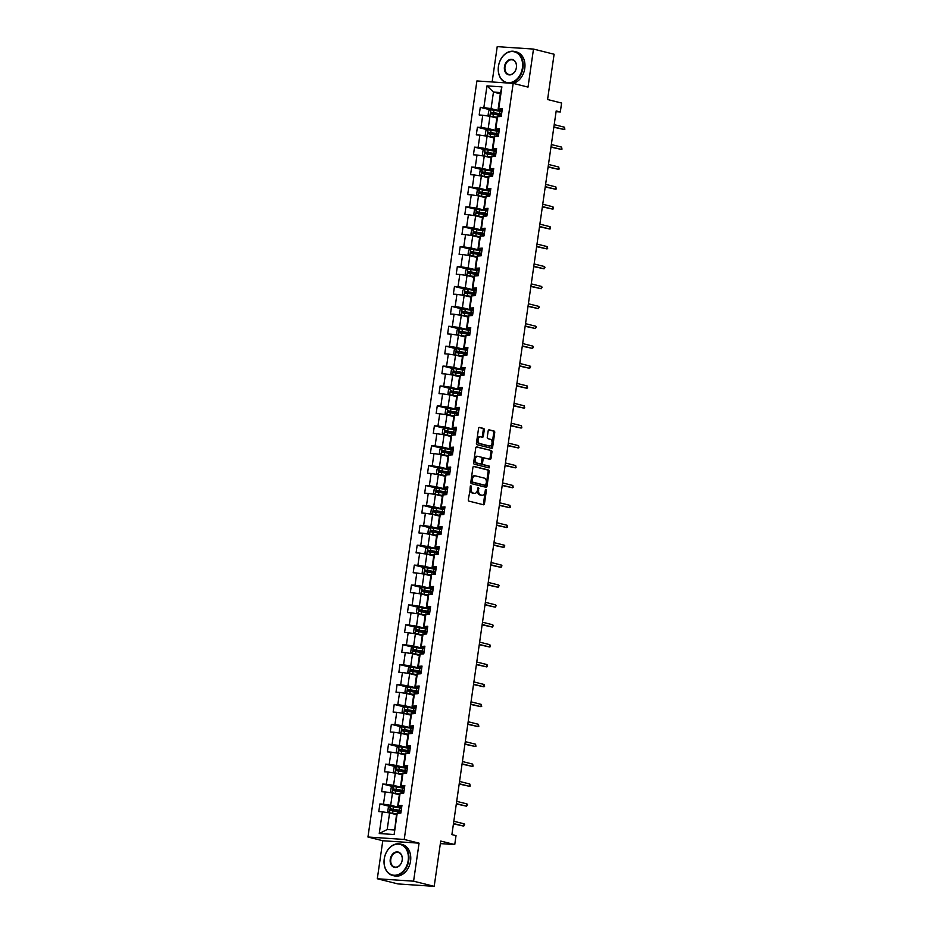 <?xml version="1.0" encoding="UTF-8"?>
<svg xmlns="http://www.w3.org/2000/svg" width="933" height="933" viewBox="0 0 933 933"><rect width="100%" height="100%" fill="white"/><g stroke="black" fill="none" stroke-linecap="round" stroke-linejoin="round"><path stroke-width="1.4" d="M470.908 485.626L468.296 499.668A1.271 0.828 93.8 0 0 468.926 501.114L483.492 504.765A1.271 0.828 93.8 0 0 484.484 503.715L486.396 490.408L485.895 489.382L485.02 491.854A4.07 2.647 93.8 0 1 482.151 495.26A4.07 2.647 93.8 0 1 481.848 495.213L480.635 494.898A4.07 2.647 93.8 0 1 478.617 490.245L478.431 487.504L477.486 489.965A4.07 2.647 93.8 0 1 474.629 493.37A4.07 2.647 93.8 0 1 474.326 493.324L473.113 493.021A4.07 2.647 93.8 0 1 471.095 488.367L470.908 485.626M484.262 429.891A1.271 0.828 93.8 0 0 483.632 428.445L479.539 427.419A1.271 0.828 93.8 0 0 478.547 428.469L476.425 443.245A1.271 0.828 93.8 0 0 477.055 444.703L491.621 448.353A1.271 0.828 93.8 0 0 492.612 447.304L494.735 432.527A1.271 0.828 93.8 0 0 494.105 431.069L489.172 429.833A1.271 0.828 93.8 0 0 488.181 430.883L487.271 437.204A1.271 0.828 93.8 0 0 487.901 438.662L490.35 439.268A3.394 2.216 93.8 0 1 492.053 442.965A3.394 2.216 93.8 0 1 489.638 446.009A3.394 2.216 93.8 0 1 489.382 445.974L479.795 443.572A3.394 2.216 93.8 0 1 478.081 439.875A3.394 2.216 93.8 0 1 480.507 436.831A3.394 2.216 93.8 0 1 480.763 436.866L482.361 437.274A1.271 0.828 93.8 0 0 483.352 436.224L484.262 429.891L483.282 429.833A1.271 0.828 93.8 0 0 482.653 428.375L479.107 427.489M413.587 881.184L419.069 843.164L382.787 840.738L377.305 878.758L413.587 881.184L434.195 886.35L440.726 841.053L454.744 844.563L456.027 835.641L451.899 834.603L556.185 110.945L560.313 111.972L561.596 103.038L547.578 99.528L554.109 54.242L533.489 49.076L497.219 46.65L492.134 81.976M419.069 843.164L404.222 839.455L513.173 83.375L528.02 87.096L533.489 49.076M473.929 466.36A1.271 0.828 93.8 0 0 472.938 467.41L470.815 482.198A1.271 0.828 93.8 0 0 471.445 483.644L486.011 487.294A1.271 0.828 93.8 0 0 486.991 486.245L489.125 471.468A1.271 0.828 93.8 0 0 488.495 470.01L473.742 466.348M473.614 462.721L475.748 447.945A1.271 0.828 93.8 0 1 476.74 446.895L491.306 450.546A1.271 0.828 93.8 0 1 491.936 451.992L491.026 458.325A1.271 0.828 93.8 0 1 490.035 459.374L484.122 457.893A1.271 0.828 93.8 0 0 483.131 458.943L482.524 463.13A1.271 0.828 93.8 0 0 483.154 464.587L489.312 466.127L489.125 467.899L474.244 464.179A1.271 0.828 93.8 0 1 473.614 462.721M434.195 886.35L397.924 883.924L377.305 878.758M404.222 839.455L367.952 837.018L476.903 80.949L513.173 83.375M490.641 109.931L480.273 107.33L479.177 114.981L482.746 115.225L480.985 127.471L477.404 127.238L476.308 134.888L479.877 135.122L478.116 147.379L474.535 147.134L473.439 154.796L477.02 155.03L475.247 167.275L471.666 167.042L470.57 174.693L474.151 174.938L472.378 187.183L468.798 186.938L467.701 194.6L471.282 194.834L469.509 207.079L465.929 206.846L464.832 214.497L468.413 214.742L466.64 226.987L463.071 226.754L461.963 234.405L465.544 234.638L463.771 246.895L460.202 246.65L459.094 254.312L462.675 254.546L460.914 266.791L457.333 266.558L456.225 274.209L459.806 274.454L458.045 286.699L454.464 286.454L453.356 294.117L456.937 294.35L455.176 306.595L451.595 306.362L450.487 314.013L454.068 314.258L452.307 326.503L448.726 326.27L447.618 333.921L451.199 334.154L449.438 346.411L445.857 346.166L444.749 353.829L448.33 354.062L446.569 366.307L442.988 366.074L441.88 373.725L445.461 373.97L443.7 386.215L440.119 385.97L439.023 393.633L442.592 393.866L440.831 406.123L437.25 405.878L436.154 413.529L439.723 413.774L437.962 426.019L434.381 425.786L433.285 433.437L436.866 433.682L435.093 445.927L431.512 445.682L430.416 453.345L433.997 453.578L432.224 465.824L428.644 465.59L427.547 473.241L431.128 473.486L429.355 485.731L425.786 485.487L424.678 493.149L428.259 493.382L426.486 505.639L422.917 505.394L421.809 513.045L425.39 513.29L423.629 525.536L420.048 525.302L418.94 532.953L422.521 533.198L420.76 545.443L417.179 545.199L416.071 552.861L419.652 553.094L417.891 565.34L414.31 565.106L413.202 572.757L416.783 573.002L415.022 585.248L411.441 585.003L410.333 592.665L413.914 592.898L412.153 605.155L408.572 604.911L407.464 612.561L411.045 612.806L409.284 625.052L405.703 624.818L404.595 632.469L408.176 632.714L406.415 644.96L402.834 644.715L401.738 652.377L405.307 652.61L403.546 664.856L399.965 664.623L398.869 672.273L402.438 672.518L400.677 684.764L397.096 684.519L396 692.181L399.581 692.414L397.808 704.672L394.227 704.427L393.131 712.077L396.712 712.322L394.939 724.568L391.359 724.335L390.262 731.985L393.843 732.23L392.07 744.476L388.49 744.231L387.393 751.893L390.974 752.126L389.201 764.372L385.632 764.139L384.524 771.789L388.105 772.034L386.332 784.28L382.763 784.035L381.655 791.697L385.236 791.93L383.475 804.188L379.894 803.943L378.786 811.593L382.367 811.838L379.241 833.531L394.146 834.522L396.642 813.401L400.852 813.075L401.948 805.424L397.75 805.739L399.511 793.493L403.709 793.167L404.817 785.516L400.619 785.843L402.38 773.597L406.578 773.27L407.686 765.608L403.488 765.935L405.249 753.689L409.447 753.363L410.555 745.712L406.356 746.038L408.118 733.781L412.316 733.466L413.424 725.804L409.225 726.131L410.986 713.885L415.185 713.558L416.293 705.908L412.083 706.223L413.855 693.977L418.054 693.651L419.162 686L414.952 686.326L416.724 674.081L420.923 673.754L422.031 666.092L417.821 666.419L419.593 654.173L423.792 653.846L424.9 646.196L420.69 646.522L422.462 634.265L426.661 633.95L427.757 626.288L423.559 626.614L425.331 614.369L429.53 614.042L430.626 606.392L426.428 606.707L428.189 594.461L432.399 594.134L433.495 586.484L429.297 586.81L431.058 574.565L435.268 574.238L436.364 566.576L432.166 566.902L433.927 554.657L438.137 554.33L439.233 546.68L435.035 547.006L436.796 534.749L441.006 534.434L442.102 526.772L437.904 527.098L439.665 514.853L443.863 514.526L444.971 506.876L440.773 507.19L442.534 494.945L446.732 494.618L447.84 486.968L443.641 487.294L445.403 475.049L449.601 474.722L450.709 467.06L446.51 467.386L448.272 455.141L452.47 454.814L453.578 447.164L449.379 447.49L451.14 435.233L455.339 434.918L456.447 427.256L452.237 427.582L454.009 415.337L458.208 415.01L459.316 407.359L455.106 407.674L456.878 395.429L461.077 395.102L462.185 387.452L457.975 387.778L459.747 375.533L463.946 375.206L465.054 367.544L460.844 367.87L462.616 355.625L466.815 355.298L467.911 347.647L463.713 347.974L465.474 335.717L469.684 335.402L470.78 327.74L466.582 328.066L468.343 315.821L472.553 315.494L473.649 307.843L469.451 308.158L471.212 295.913L475.422 295.586L476.518 287.935L472.32 288.262L474.081 276.005L478.291 275.69L479.387 268.028L475.189 268.354L476.95 256.108L481.148 255.782L482.256 248.131L478.058 248.446L479.819 236.201L484.017 235.874L485.125 228.223L480.927 228.55L482.688 216.304L486.886 215.978L487.994 208.316L483.795 208.642L485.557 196.397L489.755 196.07L490.863 188.419L486.664 188.746L488.425 176.489L492.624 176.174L493.732 168.511L489.522 168.838L491.294 156.592L495.493 156.266L496.601 148.615L492.391 148.93L494.163 136.685L498.362 136.358L499.47 128.707L495.26 129.034L497.032 116.788L501.231 116.462L502.339 108.799L498.129 109.126L500.52 92.542L493.464 92.075L491.073 108.66L501.966 111.389M480.273 107.33L483.854 107.563L486.979 85.883L501.884 86.874L498.758 108.566M497.651 116.217L495.889 128.474M494.782 136.125L493.021 148.37M491.913 156.033L490.152 168.278M489.044 175.929L487.283 188.174M486.175 195.837L484.414 208.082M483.306 215.733L481.545 227.99M480.448 235.641L478.676 247.886M477.579 255.549L475.807 267.794M474.71 275.445L472.938 287.691M471.841 295.353L470.069 307.598M468.972 315.249L467.211 327.506M466.103 335.157L464.342 347.403M463.234 355.065L461.473 367.31M460.366 374.961L458.604 387.207M457.497 394.869L455.736 407.115M454.628 414.765L452.867 427.022M451.759 434.673L449.998 446.919M448.89 454.581L447.129 466.827M446.021 474.477L444.26 486.723M443.163 494.385L441.391 506.631M440.294 514.281L438.522 526.539M437.425 534.189L435.653 546.435M434.556 554.097L432.784 566.343M431.687 573.993L429.915 586.239M428.818 593.901L427.057 606.147M425.949 613.797L424.188 626.055M423.081 633.705L421.319 645.951M420.212 653.613L418.451 665.859M417.343 673.509L415.582 685.755M414.474 693.417L412.713 705.663M411.605 713.313L409.844 725.571M408.736 733.221L406.975 745.467M405.878 753.129L404.106 765.375M403.009 773.025L401.237 785.283M400.14 792.933L398.368 805.179M397.271 812.841L394.146 834.522M499.097 131.285L488.204 128.556L489.965 116.31L496.846 118.036M499.272 130.037L495.26 129.034M489.965 116.31L482.746 115.225M488.204 128.556L480.985 127.471M496.228 151.193L485.335 148.464L487.096 136.218L493.977 137.932M496.403 149.945L492.391 148.93M487.096 136.218L479.877 135.122M485.335 148.464L478.116 147.379M493.359 171.089L482.466 168.372L484.239 156.114L491.108 157.84M493.534 169.841L489.522 168.838M484.239 156.114L477.02 155.03M482.466 168.372L475.247 167.275M490.49 190.997L479.597 188.268L481.37 176.022L488.239 177.748M490.665 189.749L486.664 188.746M481.37 176.022L474.151 174.938M479.597 188.268L472.378 187.183M487.621 210.905L476.728 208.176L478.501 195.93L485.37 197.644M487.796 209.645L483.795 208.642M478.501 195.93L471.282 194.834M476.728 208.176L469.509 207.079M484.752 230.801L473.859 228.072L475.632 215.826L482.513 217.552M484.938 229.553L480.927 228.55M475.632 215.826L468.413 214.742M473.859 228.072L466.64 226.987M481.883 250.709L470.99 247.98L472.763 235.734L479.644 237.448M482.069 249.461L478.058 248.446M472.763 235.734L465.544 234.638M470.99 247.98L463.771 246.895M479.014 270.605L468.133 267.888L469.894 255.63L476.775 257.356M479.2 269.357L475.189 268.354M469.894 255.63L462.675 254.546M468.133 267.888L460.914 266.791M476.145 290.513L465.264 287.784L467.025 275.538L473.906 277.264M476.331 289.265L472.32 288.262M467.025 275.538L459.806 274.454M465.264 287.784L458.045 286.699M473.276 310.421L462.395 307.692L464.156 295.446L471.037 297.161M473.463 309.161L469.451 308.158M464.156 295.446L456.937 294.35M462.395 307.692L455.176 306.595M470.407 330.317L459.526 327.588L461.287 315.342L468.168 317.068M470.594 329.069L466.582 328.066M461.287 315.342L454.068 314.258M459.526 327.588L452.307 326.503M467.55 350.225L456.657 347.496L458.418 335.25L465.299 336.976M467.725 348.977L463.713 347.974M458.418 335.25L451.199 334.154M456.657 347.496L449.438 346.411M464.681 370.121L453.788 367.404L455.549 355.146L462.43 356.873M464.856 368.873L460.844 367.87M455.549 355.146L448.33 354.062M453.788 367.404L446.569 366.307M461.812 390.029L450.919 387.3L452.68 375.054L459.561 376.78M461.987 388.781L457.975 387.778M452.68 375.054L445.461 373.97M450.919 387.3L443.7 386.215M458.943 409.937L448.05 407.208L449.811 394.962L456.692 396.677M459.118 408.677L455.106 407.674M449.811 394.962L442.592 393.866M448.05 407.208L440.831 406.123M456.074 429.833L445.181 427.104L446.954 414.858L453.823 416.584M456.249 428.585L452.237 427.582M446.954 414.858L439.723 413.774M445.181 427.104L437.962 426.019M453.205 449.741L442.312 447.012L444.085 434.766L450.954 436.492M453.38 448.493L449.379 447.49M444.085 434.766L436.866 433.682M442.312 447.012L435.093 445.927M450.336 469.649L439.443 466.92L441.216 454.663L448.085 456.389M450.511 468.389L446.51 467.386M441.216 454.663L433.997 453.578M439.443 466.92L432.224 465.824M447.467 489.545L436.574 486.816L438.347 474.57L445.228 476.296M447.653 488.297L443.641 487.294M438.347 474.57L431.128 473.486M436.574 486.816L429.355 485.731M444.598 509.453L433.705 506.724L435.478 494.478L442.359 496.193M444.784 508.193L440.773 507.19M435.478 494.478L428.259 493.382M433.705 506.724L426.486 505.639M441.729 529.349L430.848 526.62L432.609 514.375L439.49 516.101M441.915 528.101L437.904 527.098M432.609 514.375L425.39 513.29M430.848 526.62L423.629 525.536M438.86 549.257L427.979 546.528L429.74 534.282L436.621 536.009M439.046 548.009L435.035 547.006M429.74 534.282L422.521 533.198M427.979 546.528L420.76 545.443M435.991 569.165L425.11 566.436L426.871 554.179L433.752 555.905M436.178 567.905L432.166 566.902M426.871 554.179L419.652 553.094M425.11 566.436L417.891 565.34M433.122 589.061L422.241 586.332L424.002 574.087L430.883 575.813M433.309 587.813L429.297 586.81M424.002 574.087L416.783 573.002M422.241 586.332L415.022 585.248M430.265 608.969L419.372 606.24L421.133 593.994L428.014 595.709M430.44 607.721L426.428 606.707M421.133 593.994L413.914 592.898M419.372 606.24L412.153 605.155M427.396 628.865L416.503 626.136L418.264 613.891L425.145 615.617M427.571 627.617L423.559 626.614M418.264 613.891L411.045 612.806M416.503 626.136L409.284 625.052M424.527 648.773L413.634 646.044L415.395 633.799L422.276 635.525M424.702 647.525L420.69 646.522M415.395 633.799L408.176 632.714M413.634 646.044L406.415 644.96M421.658 668.681L410.765 665.952L412.526 653.695L419.407 655.421M421.833 667.422L417.821 666.419M412.526 653.695L405.307 652.61M410.765 665.952L403.546 664.856M418.789 688.577L407.896 685.848L409.657 673.603L416.538 675.329M418.964 687.329L414.952 686.326M409.657 673.603L402.438 672.518M407.896 685.848L400.677 684.764M415.92 708.485L405.027 705.756L406.8 693.511L413.669 695.225M416.095 707.237L412.083 706.223M406.8 693.511L399.581 692.414M405.027 705.756L397.808 704.672M413.051 728.381L402.158 725.664L403.931 713.407L410.8 715.133M413.226 727.134L409.225 726.131M403.931 713.407L396.712 712.322M402.158 725.664L394.939 724.568M410.182 748.289L399.289 745.56L401.062 733.315L407.943 735.041M410.368 747.041L406.356 746.038M401.062 733.315L393.843 732.23M399.289 745.56L392.07 744.476M407.313 768.197L396.42 765.468L398.193 753.223L405.074 754.937M407.499 766.938L403.488 765.935M398.193 753.223L390.974 752.126M396.42 765.468L389.201 764.372M404.444 788.093L393.563 785.364L395.324 773.119L402.205 774.845M404.63 786.846L400.619 785.843M395.324 773.119L388.105 772.034M393.563 785.364L386.332 784.28M401.575 808.001L390.694 805.272L392.455 793.027L399.336 794.741M401.761 806.753L397.75 805.739M392.455 793.027L385.236 791.93M390.694 805.272L383.475 804.188M379.241 833.531L387.195 829.507L389.586 812.923L396.467 814.649M389.586 812.923L382.367 811.838M382.787 840.738L367.952 837.018M556.08 111.692L560.313 111.972M440.353 843.607L454.744 844.563M387.195 829.507L394.251 829.985M500.345 93.79L493.464 92.075L486.979 85.883M502.141 110.129L498.129 109.126M501.884 86.874L500.52 92.542M491.073 108.66L483.854 107.563M390.262 806.544L379.894 803.943M393.131 786.636L382.763 784.035M396 766.739L385.632 764.139M398.858 746.832L388.49 744.231M401.726 726.924L391.359 724.335M404.595 707.027L394.227 704.427M407.464 687.12L397.096 684.519M410.333 667.212L399.965 664.623M413.202 647.315L402.834 644.715M416.071 627.408L405.703 624.818M418.94 607.511L408.572 604.911M421.809 587.603L411.441 585.003M424.678 567.696L414.31 565.106M427.547 547.799L417.179 545.199M430.416 527.891L420.048 525.302M433.285 507.995L422.917 505.394M436.154 488.087L425.786 485.487M439.011 468.179L428.644 465.59M441.88 448.283L431.512 445.682M444.749 428.375L434.381 425.786M447.618 408.479L437.25 405.878M450.487 388.571L440.119 385.97M453.356 368.663L442.988 366.074M456.225 348.767L445.857 346.166M459.094 328.859L448.726 326.27M461.963 308.963L451.595 306.362M464.832 289.055L454.464 286.454M467.701 269.147L457.333 266.558M470.57 249.251L460.202 246.65M473.439 229.343L463.071 226.754M476.296 209.447L465.929 206.846M479.165 189.539L468.798 186.938M482.034 169.631L471.666 167.042M484.903 149.735L474.535 147.134M487.772 129.827L477.404 127.238M470.314 486L470.115 488.297A4.07 2.647 93.8 0 0 472.121 492.951L473.113 493.021M473.952 493.3A4.07 2.647 93.8 0 1 473.649 493.3A4.07 2.647 93.8 0 1 473.346 493.254L472.121 492.951M481.486 495.178A4.07 2.647 93.8 0 1 481.171 495.19A4.07 2.647 93.8 0 1 480.868 495.143L479.655 494.84A4.07 2.647 93.8 0 1 477.638 490.187L477.848 487.877M482.944 504.625A1.271 0.828 93.8 0 0 483.504 503.657L485.37 489.767M485.463 487.154A1.271 0.828 93.8 0 0 486.011 486.186L488.146 471.398A1.271 0.828 93.8 0 0 487.516 469.952L473.498 466.442M472.145 481.101L472.588 482.116L485.44 485.335L486.326 482.769A4.07 2.647 93.8 0 0 484.309 478.116L475.573 475.923A4.07 2.647 93.8 0 0 475.27 475.877A4.07 2.647 93.8 0 0 472.401 479.282L472.145 481.101L471.165 481.031L472.588 482.116M484.519 485.265L471.597 482.058M474.594 475.853A4.07 2.647 93.8 0 0 474.279 475.807A4.07 2.647 93.8 0 0 471.422 479.212L472.401 479.282M471.165 481.031L471.422 479.212M476.296 446.965L491.306 450.546M489.487 459.234A1.271 0.828 93.8 0 0 490.035 458.255L490.956 451.934A1.271 0.828 93.8 0 0 490.326 450.476M483.935 457.881L483.142 457.823A1.271 0.828 93.8 0 0 482.151 458.873L481.545 463.071A1.271 0.828 93.8 0 0 482.174 464.529L489.312 466.127M488.437 467.725L488.332 466.068M477.988 456.354A3.394 2.216 93.8 0 0 477.731 456.319A3.394 2.216 93.8 0 0 475.317 459.363A3.394 2.216 93.8 0 0 477.031 463.06L480.402 463.899A1.271 0.828 93.8 0 0 481.393 462.85L481.999 458.651A1.271 0.828 93.8 0 0 481.37 457.205L477.988 456.354M477.008 456.284A3.394 2.216 93.8 0 0 476.751 456.249A3.394 2.216 93.8 0 0 474.337 459.293A3.394 2.216 93.8 0 0 476.052 462.99L477.031 463.06M479.62 463.853A1.271 0.828 93.8 0 1 479.422 463.829L476.052 462.99M481.813 437.134A1.271 0.828 93.8 0 0 482.361 436.154L483.282 429.833M479.784 436.807A3.394 2.216 93.8 0 0 479.527 436.761A3.394 2.216 93.8 0 0 477.101 439.805A3.394 2.216 93.8 0 0 478.816 443.502L479.795 443.572M488.915 445.939A3.394 2.216 93.8 0 1 488.659 445.951A3.394 2.216 93.8 0 1 488.402 445.904L478.816 443.502M491.073 448.213A1.271 0.828 93.8 0 0 491.633 447.234L493.755 432.457A1.271 0.828 93.8 0 0 493.125 430.999L488.74 429.903M401.552 808.2A9.901 0.875 8.2 0 0 399.569 807.838L390.461 806.439L388.315 807.581L387.766 811.407L389.539 812.818L396.572 813.868M389.539 812.818L396.56 814.019M401.202 810.625A9.901 0.875 -171.8 0 0 399.219 810.264L390.95 808.934L390.729 810.462L398.997 811.792A9.901 0.875 8.2 0 1 400.98 812.153M391.918 810.765L392.14 809.226L398.741 810.345A8.222 0.723 8.2 0 1 401.178 810.8M453.45 823.862L463.736 826.113L453.496 823.547M464.063 823.816L464.669 824.562L463.736 826.113L464.063 823.816L453.823 821.25M384.279 858.885A15.791 11.907 -75.9 0 0 393.994 875.247A15.791 11.907 -75.9 0 0 408.199 860.483A15.791 11.907 -75.9 0 0 398.473 844.12A15.791 11.907 -75.9 0 0 384.279 858.885M408.736 860.564A16.176 12.199 104.1 0 1 392.548 875.434A16.176 12.199 104.1 0 1 384.233 858.92A16.176 12.199 104.1 0 1 400.409 844.05A16.176 12.199 104.1 0 1 408.736 860.564M390.251 859.281A7.896 5.948 104.1 0 1 397.353 851.899A7.896 5.948 104.1 0 1 402.216 860.086A7.896 5.948 104.1 0 1 395.114 867.468A7.896 5.948 104.1 0 1 390.251 859.281M402.17 860.121A7.511 5.656 -75.9 0 0 398.309 852.459A7.511 5.656 -75.9 0 0 390.799 859.363A7.511 5.656 -75.9 0 0 394.659 867.025A7.511 5.656 -75.9 0 0 402.17 860.121M400.409 844.05L402.228 844.505A16.176 12.199 104.1 0 1 410.555 861.019A16.176 12.199 104.1 0 1 394.367 875.889L392.548 875.434M498.479 66.325A15.791 11.907 -75.9 0 0 508.205 82.687A15.791 11.907 -75.9 0 0 522.41 67.922A15.791 11.907 -75.9 0 0 512.683 51.56A15.791 11.907 -75.9 0 0 498.479 66.325M507.249 82.979A16.176 12.199 104.1 0 1 506.759 82.874A16.176 12.199 104.1 0 1 498.432 66.36A16.176 12.199 104.1 0 1 514.619 51.49A16.176 12.199 104.1 0 1 522.947 68.004A16.176 12.199 104.1 0 1 509.57 83.142M504.461 66.721A7.896 5.948 104.1 0 1 511.564 59.339A7.896 5.948 104.1 0 1 516.427 67.526A7.896 5.948 104.1 0 1 509.325 74.908A7.896 5.948 104.1 0 1 504.461 66.721M516.381 67.561A7.511 5.656 -75.9 0 0 512.52 59.899A7.511 5.656 -75.9 0 0 505.01 66.803A7.511 5.656 -75.9 0 0 508.87 74.465A7.511 5.656 -75.9 0 0 516.381 67.561M514.619 51.49L516.439 51.945A16.176 12.199 104.1 0 1 524.766 68.459A16.176 12.199 104.1 0 1 512.998 83.364M404.421 788.303A9.901 0.875 8.2 0 0 402.438 787.942L393.329 786.531L391.184 787.674L390.635 791.499L392.361 792.875L399.441 793.971M392.408 792.91L399.417 794.123M404.071 790.717A9.901 0.875 -171.8 0 0 402.088 790.368L393.819 789.026L393.598 790.554L401.866 791.895A9.901 0.875 8.2 0 1 403.849 792.257M394.787 790.857L394.997 789.33L401.61 790.438A8.222 0.723 8.2 0 1 404.047 790.892M407.289 768.395A9.901 0.875 8.2 0 0 405.307 768.034L396.198 766.623L394.053 767.766L393.504 771.603L395.23 772.967L402.31 774.063M395.277 773.002L402.286 774.215M406.94 770.821A9.901 0.875 -171.8 0 0 404.957 770.46L396.688 769.13L396.467 770.658L404.735 771.988A9.901 0.875 8.2 0 1 406.718 772.349M397.645 770.95L397.866 769.422L404.479 770.53A8.222 0.723 8.2 0 1 406.916 770.996M456.319 803.954L466.605 806.205L456.365 803.64M466.932 803.908L467.538 804.666L466.605 806.205L466.932 803.908L456.692 801.354M459.188 784.058L469.462 786.309L459.234 783.743M469.8 784.012L470.22 786.041L469.462 786.309L469.8 784.012L459.561 781.446M410.158 748.488A9.901 0.875 8.2 0 0 408.176 748.126L399.067 746.727L396.922 747.869L396.373 751.695L398.099 753.071L405.179 754.156M398.146 753.106L405.155 754.307M409.809 750.913A9.901 0.875 -171.8 0 0 407.826 750.552L399.557 749.222L399.336 750.75L407.604 752.091A9.901 0.875 8.2 0 1 409.587 752.441M400.514 751.053L400.735 749.514L407.348 750.633A8.222 0.723 8.2 0 1 409.774 751.088M413.016 728.591A9.901 0.875 8.2 0 0 411.033 728.23L401.936 726.819L399.791 727.962L399.231 731.787L400.968 733.163L408.048 734.259M401.015 733.198L408.024 734.411M412.678 731.017A9.901 0.875 -171.8 0 0 410.695 730.656L402.415 729.314L402.205 730.854L410.473 732.183A9.901 0.875 8.2 0 1 412.456 732.545M403.383 731.145L403.604 729.618L410.217 730.726A8.222 0.723 8.2 0 1 412.643 731.18M415.885 708.683A9.901 0.875 8.2 0 0 413.902 708.322L404.805 706.922L402.659 708.065L402.1 711.891L403.837 713.255L410.917 714.351M403.884 713.29L410.893 714.503M415.535 711.109A9.901 0.875 -171.8 0 0 413.552 710.748L405.284 709.418L405.062 710.946L413.342 712.276A9.901 0.875 8.2 0 1 415.325 712.637M406.252 711.249L406.473 709.71L413.074 710.829A8.222 0.723 8.2 0 1 415.512 711.284M462.057 764.15L472.331 766.401L462.103 763.835M472.669 764.104L473.089 766.133L472.331 766.401L472.669 764.104L462.43 761.538M464.926 744.242L475.2 746.493L464.972 743.939M475.538 744.207L475.958 746.225L475.2 746.493L475.538 744.207L465.299 741.642M467.795 724.346L478.069 726.597L467.841 724.031M478.407 724.3L478.827 726.329L478.069 726.597L478.407 724.3L468.168 721.734M418.754 688.787A9.901 0.875 8.2 0 0 416.771 688.426L407.674 687.015L405.528 688.157L404.969 691.983L406.706 693.359L413.786 694.444M406.753 693.394L413.762 694.607M418.404 691.201A9.901 0.875 -171.8 0 0 416.421 690.852L408.153 689.51L407.931 691.038L416.2 692.379A9.901 0.875 8.2 0 1 418.182 692.741M409.12 691.341L409.342 689.814L415.943 690.921A8.222 0.723 8.2 0 1 418.381 691.376M470.664 704.438L480.938 706.689L470.71 704.123M481.276 704.392L481.696 706.421L480.938 706.689L481.276 704.392L471.037 701.838M421.623 668.879A9.901 0.875 8.2 0 0 419.64 668.518L410.532 667.107L408.397 668.25L407.838 672.087L409.575 673.451L416.654 674.547M409.622 673.486L416.631 674.699M421.273 671.305A9.901 0.875 -171.8 0 0 419.29 670.944L411.021 669.614L410.8 671.142L419.069 672.471A9.901 0.875 8.2 0 1 421.051 672.833M411.989 671.433L412.211 669.906L418.812 671.014A8.222 0.723 8.2 0 1 421.25 671.48M473.532 684.542L483.807 686.793L473.579 684.227M484.134 684.495L484.565 686.525L483.807 686.793L484.134 684.495L473.906 681.93M424.492 648.971A9.901 0.875 8.2 0 0 422.509 648.61L413.401 647.21L411.255 648.353L410.707 652.179L412.444 653.555L419.523 654.639M412.491 653.59L419.5 654.791M424.142 651.397A9.901 0.875 -171.8 0 0 422.159 651.036L413.89 649.706L413.669 651.234L421.938 652.575A9.901 0.875 8.2 0 1 423.92 652.925M414.858 651.537L415.08 649.998L421.681 651.117A8.222 0.723 8.2 0 1 424.118 651.572M476.401 664.634L486.676 666.885L476.436 664.319M487.003 664.588L487.434 666.617L486.676 666.885L487.003 664.588L476.775 662.022M427.361 629.075A9.901 0.875 8.2 0 0 425.378 628.714L416.27 627.303L414.124 628.445L413.576 632.271L415.348 633.682L422.392 634.743M415.348 633.682L422.369 634.895M427.011 631.501A9.901 0.875 -171.8 0 0 425.028 631.14L416.759 629.798L416.538 631.338L424.807 632.667A9.901 0.875 8.2 0 1 426.789 633.029M417.727 631.629L417.949 630.102L424.55 631.209A8.222 0.723 8.2 0 1 426.987 631.664M479.27 644.726L489.545 646.977L479.305 644.423M489.872 644.691L490.303 646.709L489.545 646.977L489.872 644.691L479.644 642.126M430.23 609.167A9.901 0.875 8.2 0 0 428.247 608.806L419.139 607.395L416.993 608.549L416.445 612.375L418.217 613.774L425.261 614.835M418.217 613.774L425.238 614.987M429.88 611.593A9.901 0.875 -171.8 0 0 427.897 611.232L419.628 609.902L419.407 611.43L427.676 612.759A9.901 0.875 8.2 0 1 429.658 613.121M420.596 611.721L420.818 610.194L427.419 611.313A8.222 0.723 8.2 0 1 429.856 611.768M482.128 624.83L492.414 627.081L482.174 624.515M492.741 624.783L493.347 625.53L492.414 627.081L492.741 624.783L482.513 622.218M433.099 589.259A9.901 0.875 8.2 0 0 431.116 588.91L422.008 587.498L419.862 588.641L419.314 592.467L421.04 593.843L428.13 594.927M421.086 593.878L428.107 595.091M432.749 591.685A9.901 0.875 -171.8 0 0 430.766 591.335L422.497 589.994L422.276 591.522L430.545 592.863A9.901 0.875 8.2 0 1 432.527 593.225M423.465 591.825L423.687 590.297L430.288 591.405A8.222 0.723 8.2 0 1 432.725 591.86M484.997 604.922L495.283 607.173L485.043 604.607M495.61 604.876L496.216 605.634L495.283 607.173L495.61 604.876L485.382 602.321M435.968 569.363A9.901 0.875 8.2 0 0 433.985 569.002L424.877 567.591L422.731 568.733L422.183 572.57L423.909 573.935L430.999 575.031M423.955 573.97L430.976 575.183M435.618 571.789A9.901 0.875 -171.8 0 0 433.635 571.428L425.366 570.098L425.145 571.626L433.413 572.955A9.901 0.875 8.2 0 1 435.396 573.317M426.334 571.917L426.556 570.39L433.157 571.497A8.222 0.723 8.2 0 1 435.594 571.964M487.866 585.026L498.152 587.277L487.912 584.711M498.479 584.979L499.085 585.726L498.152 587.277L498.479 584.979L488.251 582.414M438.837 549.455A9.901 0.875 8.2 0 0 436.854 549.094L427.746 547.694L425.6 548.837L425.051 552.663L426.778 554.039L433.857 555.123M426.824 554.074L433.845 555.275M438.487 551.881A9.901 0.875 -171.8 0 0 436.504 551.52L428.235 550.19L428.014 551.718L436.282 553.059A9.901 0.875 8.2 0 1 438.265 553.409M429.203 552.021L429.425 550.482L436.026 551.601A8.222 0.723 8.2 0 1 438.463 552.056M490.735 565.118L501.021 567.369L490.781 564.803M501.348 565.071L501.954 565.83L501.021 567.369L501.348 565.071L491.108 562.506M441.706 529.559A9.901 0.875 8.2 0 0 439.723 529.198L430.614 527.786L428.469 528.929L427.92 532.755L429.647 534.131L436.726 535.227M429.693 534.166L436.714 535.379M441.356 531.985A9.901 0.875 -171.8 0 0 439.373 531.623L431.104 530.282L430.883 531.822L439.151 533.151A9.901 0.875 8.2 0 1 441.134 533.513M432.072 532.113L432.282 530.585L438.895 531.693A8.222 0.723 8.2 0 1 441.332 532.148M493.604 545.21L503.89 547.461L493.65 544.907M504.217 545.164L504.823 545.922L503.89 547.461L504.217 545.164L493.977 542.609M444.575 509.651A9.901 0.875 8.2 0 0 442.592 509.29L433.483 507.879L431.338 509.033L430.789 512.858L432.515 514.223L439.595 515.319M432.562 514.258L439.571 515.471M444.225 512.077A9.901 0.875 -171.8 0 0 442.242 511.716L433.973 510.386L433.752 511.914L442.02 513.243A9.901 0.875 8.2 0 1 444.003 513.605M434.93 512.205L435.151 510.678L441.764 511.797A8.222 0.723 8.2 0 1 444.201 512.252M496.473 525.314L506.747 527.565L496.519 524.999M507.086 525.267L507.505 527.297L506.747 527.565L507.086 525.267L496.846 522.702M447.443 489.743A9.901 0.875 8.2 0 0 445.461 489.393L436.352 487.982L434.207 489.125L433.658 492.951L435.384 494.327L442.464 495.411M435.431 494.362L442.44 495.575M447.094 492.169A9.901 0.875 -171.8 0 0 445.111 491.808L436.842 490.478L436.621 492.006L444.889 493.347A9.901 0.875 8.2 0 1 446.872 493.709M437.799 492.309L438.02 490.781L444.633 491.889A8.222 0.723 8.2 0 1 447.059 492.344M499.342 505.406L509.616 507.657L499.388 505.091M509.954 505.359L510.374 507.389L509.616 507.657L509.954 505.359L499.715 502.794M450.312 469.847A9.901 0.875 8.2 0 0 448.33 469.486L439.221 468.074L437.076 469.217L436.516 473.054L438.253 474.419L445.333 475.515M439.163 468.109L438.253 474.419L445.309 475.667M449.963 472.273A9.901 0.875 -171.8 0 0 447.98 471.911L439.711 470.582L439.49 472.11L447.758 473.439A9.901 0.875 8.2 0 1 449.741 473.801M440.668 472.401L440.889 470.873L447.502 471.981A8.222 0.723 8.2 0 1 449.928 472.448M502.211 485.51L512.485 487.761L502.257 485.195M512.823 485.463L513.243 487.493L512.485 487.761L512.823 485.463L502.584 482.897M453.17 449.939A9.901 0.875 8.2 0 0 451.187 449.578L442.09 448.178L439.944 449.321L439.385 453.146L441.122 454.523L448.202 455.607M441.169 454.558L448.178 455.759M452.82 452.365A9.901 0.875 -171.8 0 0 450.837 452.004L442.569 450.674L442.359 452.202L450.627 453.543A9.901 0.875 8.2 0 1 452.61 453.893M443.537 452.505L443.758 450.966L450.371 452.085A8.222 0.723 8.2 0 1 452.797 452.54M505.08 465.602L515.354 467.853L505.126 465.287M515.692 465.555L516.112 467.585L515.354 467.853L515.692 465.555L505.453 462.99M456.039 430.043A9.901 0.875 8.2 0 0 454.056 429.681L444.959 428.27L442.813 429.413L442.254 433.239L443.991 434.615L451.071 435.711M444.038 434.65L451.047 435.863M455.689 432.457A9.901 0.875 -171.8 0 0 453.706 432.107L445.438 430.766L445.216 432.306L453.485 433.635A9.901 0.875 8.2 0 1 455.467 433.997M446.406 432.597L446.627 431.069L453.228 432.177A8.222 0.723 8.2 0 1 455.666 432.632M507.949 445.694L518.223 447.945L507.995 445.391M518.561 445.647L518.981 447.677L518.223 447.945L518.561 445.647L508.322 443.093M458.908 410.135A9.901 0.875 8.2 0 0 456.925 409.774L447.817 408.362L445.682 409.517L445.123 413.342L446.86 414.707L453.939 415.803M446.907 414.742L453.916 415.955M458.558 412.561A9.901 0.875 -171.8 0 0 456.575 412.199L448.306 410.87L448.085 412.398L456.354 413.727A9.901 0.875 8.2 0 1 458.336 414.089M449.274 412.689L449.496 411.161L456.097 412.281A8.222 0.723 8.2 0 1 458.535 412.736M510.817 425.798L521.092 428.049L510.864 425.483M521.419 425.751L521.85 427.781L521.092 428.049L521.419 425.751L511.191 423.185M461.777 390.227A9.901 0.875 8.2 0 0 459.794 389.877L450.686 388.466L448.54 389.609L447.992 393.434L449.729 394.811L456.808 395.895M449.776 394.846L456.785 396.059M461.427 392.653A9.901 0.875 -171.8 0 0 459.444 392.292L451.175 390.962L450.954 392.49L459.223 393.831A9.901 0.875 8.2 0 1 461.205 394.192M452.143 392.793L452.365 391.265L458.966 392.373A8.222 0.723 8.2 0 1 461.403 392.828M513.686 405.89L523.961 408.141L513.721 405.575M524.288 405.843L524.719 407.873L523.961 408.141L524.288 405.843L514.06 403.278M464.646 370.331A9.901 0.875 8.2 0 0 462.663 369.969L453.555 368.558L451.409 369.701L450.861 373.538L452.598 374.903L459.677 375.999M452.645 374.938L459.654 376.151M464.296 372.757A9.901 0.875 -171.8 0 0 462.313 372.395L454.044 371.054L453.823 372.594L462.092 373.923A9.901 0.875 8.2 0 1 464.074 374.285M455.012 372.885L455.234 371.357L461.835 372.465A8.222 0.723 8.2 0 1 464.272 372.932M516.555 385.994L526.83 388.245L516.59 385.679M527.157 385.947L527.588 387.976L526.83 388.245L527.157 385.947L516.929 383.381M467.515 350.423A9.901 0.875 8.2 0 0 465.532 350.062L456.424 348.662L454.278 349.805L453.73 353.63L455.502 355.041L462.546 356.091M455.502 355.041L462.523 356.243M467.165 352.849A9.901 0.875 -171.8 0 0 465.182 352.487L456.913 351.158L456.692 352.686L464.961 354.027A9.901 0.875 8.2 0 1 466.943 354.377M457.881 352.989L458.103 351.449L464.704 352.569A8.222 0.723 8.2 0 1 467.141 353.024M519.413 366.086L529.699 368.337L519.459 365.771M530.026 366.039L530.632 366.797L529.699 368.337L530.026 366.039L519.798 363.473M470.384 330.527A9.901 0.875 8.2 0 0 468.401 330.165L459.293 328.754L457.147 329.897L456.599 333.722L458.371 335.134L465.415 336.195M458.371 335.134L465.392 336.346M470.034 332.941A9.901 0.875 -171.8 0 0 468.051 332.591L459.782 331.25L459.561 332.789L467.83 334.119A9.901 0.875 8.2 0 1 469.812 334.481M460.75 333.081L460.972 331.553L467.573 332.661A8.222 0.723 8.2 0 1 470.01 333.116M522.282 346.178L532.568 348.429L522.328 345.875M532.895 346.131L533.501 346.889L532.568 348.429L532.895 346.131L522.667 343.577M473.253 310.619A9.901 0.875 8.2 0 0 471.27 310.257L462.162 308.846L460.016 310.001L459.468 313.826L461.194 315.191L468.284 316.287M461.24 315.226L468.261 316.439M472.903 313.045A9.901 0.875 -171.8 0 0 470.92 312.683L462.651 311.354L462.43 312.882L470.699 314.211A9.901 0.875 8.2 0 1 472.681 314.573M463.619 313.173L463.841 311.645L470.442 312.765A8.222 0.723 8.2 0 1 472.879 313.22M525.151 326.282L535.437 328.533L525.197 325.967M535.764 326.235L536.37 326.982L535.437 328.533L535.764 326.235L525.536 323.669M476.122 290.711A9.901 0.875 8.2 0 0 474.139 290.361L465.031 288.95L462.885 290.093L462.336 293.918L464.063 295.294L471.153 296.379M464.109 295.329L471.13 296.542M475.772 293.137A9.901 0.875 -171.8 0 0 473.789 292.775L465.52 291.446L465.299 292.974L473.567 294.315A9.901 0.875 8.2 0 1 475.55 294.676M466.488 293.277L466.71 291.749L473.311 292.857A8.222 0.723 8.2 0 1 475.748 293.312M528.02 306.374L538.306 308.625L528.066 306.059M538.633 306.327L539.239 307.085L538.306 308.625L538.633 306.327L528.393 303.761M478.991 270.815A9.901 0.875 8.2 0 0 477.008 270.453L467.899 269.042L465.754 270.185L465.205 274.022L466.932 275.387L474.011 276.483M466.978 275.422L473.999 276.635M478.641 273.241A9.901 0.875 -171.8 0 0 476.658 272.879L468.389 271.538L468.168 273.077L476.436 274.407A9.901 0.875 8.2 0 1 478.419 274.769M469.357 273.369L469.567 271.841L476.18 272.949A8.222 0.723 8.2 0 1 478.617 273.416M530.889 286.478L541.175 288.729L530.935 286.163M541.502 286.431L542.108 287.177L541.175 288.729L541.502 286.431L531.262 283.865M481.86 250.907A9.901 0.875 8.2 0 0 479.877 250.545L470.768 249.146L468.623 250.289L468.074 254.114L469.8 255.49L476.88 256.575M469.847 255.525L476.856 256.727M481.51 253.333A9.901 0.875 -171.8 0 0 479.527 252.971L471.258 251.642L471.037 253.17L479.305 254.511A9.901 0.875 8.2 0 1 481.288 254.861M472.226 253.473L472.436 251.933L479.049 253.053A8.222 0.723 8.2 0 1 481.486 253.508M533.758 266.57L544.044 268.821L533.804 266.255M544.371 266.523L544.977 267.281L544.044 268.821L544.371 266.523L534.131 263.957M484.728 231.011A9.901 0.875 8.2 0 0 482.746 230.649L473.637 229.238L471.492 230.381L470.943 234.206L472.669 235.583L479.749 236.679M472.716 235.617L479.725 236.83M484.379 233.425A9.901 0.875 -171.8 0 0 482.396 233.075L474.127 231.734L473.906 233.273L482.174 234.603A9.901 0.875 8.2 0 1 484.157 234.964M475.084 233.565L475.305 232.037L481.918 233.145A8.222 0.723 8.2 0 1 484.355 233.6M536.627 246.662L546.901 248.913L536.673 246.359M547.239 246.615L547.659 248.644L546.901 248.913L547.239 246.615L537 244.061M487.597 211.103A9.901 0.875 8.2 0 0 485.615 210.741L476.506 209.33L474.361 210.485L473.812 214.31L475.538 215.675L482.618 216.771M475.585 215.71L482.594 216.923M487.248 213.529A9.901 0.875 -171.8 0 0 485.265 213.167L476.996 211.838L476.775 213.365L485.043 214.695A9.901 0.875 8.2 0 1 487.026 215.056M477.953 213.657L478.174 212.129L484.787 213.249A8.222 0.723 8.2 0 1 487.213 213.704M539.496 226.766L549.77 229.017L539.542 226.451M550.108 226.719L550.528 228.748L549.77 229.017L550.108 226.719L539.869 224.153M490.455 191.195A9.901 0.875 8.2 0 0 488.472 190.845L479.375 189.434L477.229 190.577L476.67 194.402L478.407 195.778L485.487 196.863M478.454 195.813L485.463 197.026M490.117 193.621A9.901 0.875 -171.8 0 0 488.134 193.259L479.854 191.93L479.644 193.458L487.912 194.799A9.901 0.875 8.2 0 1 489.895 195.16M480.822 193.761L481.043 192.233L487.656 193.341A8.222 0.723 8.2 0 1 490.082 193.796M542.365 206.858L552.639 209.109L542.411 206.543M552.977 206.811L553.397 208.84L552.639 209.109L552.977 206.811L542.738 204.245M493.324 171.299A9.901 0.875 8.2 0 0 491.341 170.937L482.244 169.526L480.098 170.669L479.539 174.506L481.276 175.871L488.356 176.967M481.323 175.905L488.332 177.118M492.974 173.725A9.901 0.875 -171.8 0 0 490.991 173.363L482.723 172.022L482.501 173.561L490.781 174.891A9.901 0.875 8.2 0 1 492.764 175.252M483.691 173.853L483.912 172.325L490.513 173.433A8.222 0.723 8.2 0 1 492.951 173.888M545.234 186.962L555.508 189.212L545.28 186.647M555.846 186.915L556.266 188.944L555.508 189.212L555.846 186.915L545.607 184.349M496.193 151.391A9.901 0.875 8.2 0 0 494.21 151.029L485.113 149.63L482.967 150.773L482.408 154.598L484.145 155.974L491.224 157.059M485.055 149.653L484.145 155.974L491.201 157.211M495.843 153.817A9.901 0.875 -171.8 0 0 493.86 153.455L485.592 152.126L485.37 153.653L493.639 154.983A9.901 0.875 8.2 0 1 495.621 155.344M486.56 153.957L486.781 152.417L493.382 153.537A8.222 0.723 8.2 0 1 495.82 153.992M548.103 167.054L558.377 169.305L548.149 166.739M558.715 167.007L559.135 169.036L558.377 169.305L558.715 167.007L548.476 164.441M499.062 131.495A9.901 0.875 8.2 0 0 497.079 131.133L487.971 129.722L485.836 130.865L485.277 134.69L487.014 136.066L494.093 137.163M487.061 136.101L494.07 137.314M498.712 133.909A9.901 0.875 -171.8 0 0 496.729 133.559L488.46 132.218L488.239 133.746L496.508 135.087A9.901 0.875 8.2 0 1 498.49 135.448M489.428 134.049L489.65 132.521L496.251 133.629A8.222 0.723 8.2 0 1 498.689 134.084M550.971 147.146L561.246 149.397L551.018 146.843M561.573 147.099L562.004 149.128L561.246 149.397L561.573 147.099L551.345 144.545M501.931 111.587A9.901 0.875 8.2 0 0 499.948 111.225L490.84 109.814L488.694 110.957L488.146 114.794L489.883 116.158L496.962 117.255M489.93 116.193L496.939 117.406M501.581 114.013A9.901 0.875 -171.8 0 0 499.598 113.651L491.329 112.322L491.108 113.849L499.377 115.179A9.901 0.875 8.2 0 1 501.359 115.54M492.297 114.141L492.519 112.613L499.12 113.733A8.222 0.723 8.2 0 1 501.557 114.188M553.84 127.25L564.115 129.5L553.875 126.935M564.442 127.203L564.873 129.232L564.115 129.5L564.442 127.203L554.214 124.637M470.115 488.297L471.095 488.367M473.346 493.254L474.326 493.324M477.894 488.46L478.874 488.53M477.638 490.187L478.617 490.245M479.655 494.84L480.635 494.898M480.868 495.143L481.848 495.213M485.417 490.35L486.396 490.408M483.504 503.657L484.484 503.715M470.36 486.571L471.34 486.641M487.516 469.952L488.495 470.01M488.146 471.398L489.125 471.468M486.011 486.186L486.991 486.245M484.39 485.253L485.37 485.323M490.956 451.934L491.936 451.992M490.035 458.255L491.026 458.325M482.151 458.873L483.131 458.943M481.545 463.071L482.524 463.13M482.174 464.529L483.154 464.587M479.422 463.829L480.402 463.899M482.361 436.154L483.352 436.224M488.402 445.904L489.382 445.974M493.125 430.999L494.105 431.069M493.755 432.457L494.735 432.527M491.633 447.234L492.612 447.304M482.653 428.375L483.632 428.445M390.402 806.462L389.493 812.771M398.997 811.792L398.834 812.935M399.569 807.838L399.219 810.264M393.003 810.777L392.653 813.203M393.574 806.823L393.225 809.249M392.14 809.226L390.95 808.934M393.271 786.554L392.361 792.875M401.866 791.895L401.703 793.038M402.438 787.942L402.088 790.368M395.872 790.869L395.522 793.295M396.443 786.916L396.093 789.341M394.997 789.33L393.819 789.026M396.14 766.658L395.23 772.967M404.735 771.988L404.572 773.13M405.307 768.034L404.957 770.46M398.741 770.973L398.391 773.399M399.301 767.019L398.951 769.445M397.866 769.422L396.688 769.13M399.009 746.75L398.099 753.071M407.604 752.091L407.441 753.234M408.176 748.126L407.826 750.552M401.598 751.065L401.26 753.491M402.17 747.111L401.82 749.537M400.735 749.514L399.557 749.222M401.878 726.854L400.968 733.163M410.473 732.183L410.298 733.326M411.033 728.23L410.695 730.656M404.467 731.169L404.117 733.583M405.039 727.204L404.689 729.629M403.604 729.618L402.415 729.314M404.747 706.946L403.837 713.255M413.342 712.276L413.167 713.418M413.902 708.322L413.552 710.748M407.336 711.261L406.986 713.687M407.908 707.307L407.558 709.733M406.473 709.71L405.284 709.418M407.616 687.038L406.706 693.359M416.2 692.379L416.036 693.522M416.771 688.426L416.421 690.852M410.205 691.353L409.855 693.779M410.777 687.399L410.427 689.825M409.342 689.814L408.153 689.51M410.485 667.142L409.575 673.451M419.069 672.471L418.905 673.614M419.64 668.518L419.29 670.944M413.074 671.457L412.724 673.883M413.646 667.503L413.296 669.929M412.211 669.906L411.021 669.614M413.354 647.234L412.444 653.555M421.938 652.575L421.774 653.718M422.509 648.61L422.159 651.036M415.943 651.549L415.593 653.975M416.515 647.595L416.165 650.021M415.08 649.998L413.89 649.706M416.223 627.338L415.313 633.647M424.807 632.667L424.643 633.81M425.378 628.714L425.028 631.14M418.812 631.653L418.462 634.067M419.384 627.687L419.034 630.113M417.949 630.102L416.759 629.798M419.092 607.43L418.182 613.739M427.676 612.759L427.512 613.902M428.247 608.806L427.897 611.232M421.681 611.745L421.331 614.171M422.252 607.791L421.903 610.217M420.818 610.194L419.628 609.902M421.961 587.522L421.04 593.843M430.545 592.863L430.381 594.006M431.116 588.91L430.766 591.335M424.55 591.837L424.2 594.263M425.121 587.883L424.772 590.309M423.687 590.297L422.497 589.994M424.818 567.626L423.909 573.935M433.413 572.955L433.25 574.098M433.985 569.002L433.635 571.428M427.419 571.941L427.069 574.366M427.99 567.987L427.641 570.401M426.556 570.39L425.366 570.098M427.687 547.718L426.778 554.039M436.282 553.059L436.119 554.202M436.854 549.094L436.504 551.52M430.288 552.033L429.938 554.459M430.859 548.079L430.51 550.505M429.425 550.482L428.235 550.19M430.556 527.821L429.647 534.131M439.151 533.151L438.988 534.294M439.723 529.198L439.373 531.623M433.157 532.137L432.807 534.551M433.728 528.171L433.379 530.597M432.282 530.585L431.104 530.282M433.425 507.914L432.515 514.223M442.02 513.243L441.857 514.386M442.592 509.29L442.242 511.716M436.026 512.229L435.676 514.654M436.586 508.275L436.247 510.701M435.151 510.678L433.973 510.386M436.294 488.006L435.384 494.327M444.889 493.347L444.726 494.49M445.461 489.393L445.111 491.808M438.895 492.321L438.545 494.747M439.455 488.367L439.105 490.793M438.02 490.781L436.842 490.478M447.758 473.439L447.595 474.582M448.33 469.486L447.98 471.911M441.752 472.425L441.402 474.85M442.324 468.471L441.974 470.885M440.889 470.873L439.711 470.582M442.032 448.202L441.122 454.523M450.627 453.543L450.452 454.686M451.187 449.578L450.837 452.004M444.621 452.517L444.271 454.942M445.193 448.563L444.843 450.989M443.758 450.966L442.569 450.674M444.901 428.294L443.991 434.615M453.485 433.635L453.321 434.778M454.056 429.681L453.706 432.107M447.49 432.62L447.14 435.035M448.062 428.655L447.712 431.081M446.627 431.069L445.438 430.766M447.77 408.397L446.86 414.707M456.354 413.727L456.19 414.87M456.925 409.774L456.575 412.199M450.359 412.713L450.009 415.138M450.931 408.759L450.581 411.185M449.496 411.161L448.306 410.87M450.639 388.49L449.729 394.811M459.223 393.831L459.059 394.974M459.794 389.877L459.444 392.292M453.228 392.805L452.878 395.23M453.8 388.851L453.45 391.277M452.365 391.265L451.175 390.962M453.508 368.593L452.598 374.903M462.092 373.923L461.928 375.066M462.663 369.969L462.313 372.395M456.097 372.908L455.747 375.334M456.669 368.955L456.319 371.369M455.234 371.357L454.044 371.054M456.377 348.685L455.467 355.006M464.961 354.027L464.797 355.17M465.532 350.062L465.182 352.487M458.966 353.001L458.616 355.426M459.537 349.047L459.188 351.473M458.103 351.449L456.913 351.158M459.246 328.778L458.336 335.099M467.83 334.119L467.666 335.262M468.401 330.165L468.051 332.591M461.835 333.104L461.485 335.518M462.406 329.139L462.057 331.565M460.972 331.553L459.782 331.25M462.103 308.881L461.194 315.191M470.699 314.211L470.535 315.354M471.27 310.257L470.92 312.683M464.704 313.196L464.354 315.622M465.275 309.243L464.926 311.669M463.841 311.645L462.651 311.354M464.972 288.973L464.063 295.294M473.567 294.315L473.404 295.458M474.139 290.361L473.789 292.775M467.573 293.289L467.223 295.714M468.144 289.335L467.795 291.761M466.71 291.749L465.52 291.446M467.841 269.077L466.932 275.387M476.436 274.407L476.273 275.55M477.008 270.453L476.658 272.879M470.442 273.392L470.092 275.818M471.013 269.439L470.664 271.853M469.567 271.841L468.389 271.538M470.71 249.169L469.8 255.49M479.305 254.511L479.142 255.654M479.877 250.545L479.527 252.971M473.311 253.484L472.961 255.91M473.871 249.531L473.532 251.957M472.436 251.933L471.258 251.642M473.579 229.261L472.669 235.583M482.174 234.603L482.011 235.746M482.746 230.649L482.396 233.075M476.18 233.577L475.83 236.002M476.74 229.623L476.39 232.049M475.305 232.037L474.127 231.734M476.448 209.365L475.538 215.675M485.043 214.695L484.88 215.838M485.615 210.741L485.265 213.167M479.037 213.68L478.699 216.106M479.609 209.727L479.259 212.153M478.174 212.129L476.996 211.838M479.317 189.457L478.407 195.778M487.912 194.799L487.737 195.942M488.472 190.845L488.134 193.259M481.906 193.772L481.556 196.198M482.478 189.819L482.128 192.245M481.043 192.233L479.854 191.93M482.186 169.561L481.276 175.871M490.781 174.891L490.606 176.034M491.341 170.937L490.991 173.363M484.775 173.876L484.425 176.302M485.347 169.923L484.997 172.337M483.912 172.325L482.723 172.022M493.639 154.983L493.475 156.138M494.21 151.029L493.86 153.455M487.644 153.968L487.294 156.394M488.216 150.015L487.866 152.441M486.781 152.417L485.592 152.126M487.924 129.745L487.014 136.066M496.508 135.087L496.344 136.23M497.079 131.133L496.729 133.559M490.513 134.06L490.163 136.486M491.085 130.107L490.735 132.533M489.65 132.521L488.46 132.218M490.793 109.849L489.883 116.158M499.377 115.179L499.213 116.322M499.948 111.225L499.598 113.651M493.382 114.164L493.032 116.59M493.954 110.211L493.604 112.636M492.519 112.613L491.329 112.322M473.649 493.3L474.629 493.37M481.171 495.19L482.151 495.26M484.46 485.265L485.44 485.335M474.279 475.807L475.27 475.877M483.049 457.811L484.029 457.87M476.751 456.249L477.731 456.319M479.515 463.853L480.507 463.911M479.527 436.761L480.507 436.831M488.659 445.951L489.638 446.009M400.98 810.754L400.782 812.118M403.849 790.857L403.651 792.222M406.718 770.95L406.52 772.314M409.587 751.053L409.389 752.406M412.456 731.145L412.258 732.51M415.325 711.238L415.127 712.602M418.194 691.341L417.996 692.694M421.063 671.433L420.865 672.798M423.932 651.537L423.734 652.89M426.801 631.629L426.603 632.994M429.67 611.721L429.472 613.086M432.527 591.825L432.341 593.178M435.396 571.917L435.21 573.282M438.265 552.021L438.078 553.374M441.134 532.113L440.936 533.478M444.003 512.205L443.805 513.57M446.872 492.309L446.674 493.662M449.741 472.401L449.543 473.766M452.61 452.505L452.412 453.858M455.479 432.597L455.281 433.962M458.348 412.689L458.15 414.054M461.217 392.793L461.019 394.146M464.086 372.885L463.888 374.25M466.955 352.989L466.757 354.342M469.824 333.081L469.626 334.446M472.681 313.173L472.495 314.538M475.55 293.277L475.364 294.63M478.419 273.369L478.221 274.734M481.288 253.473L481.09 254.826M484.157 233.565L483.959 234.929M487.026 213.657L486.828 215.022M489.895 193.761L489.697 195.114M492.764 173.853L492.566 175.217M495.633 153.957L495.435 155.31M498.502 134.049L498.304 135.413M501.371 114.141L501.173 115.505"/></g></svg>
